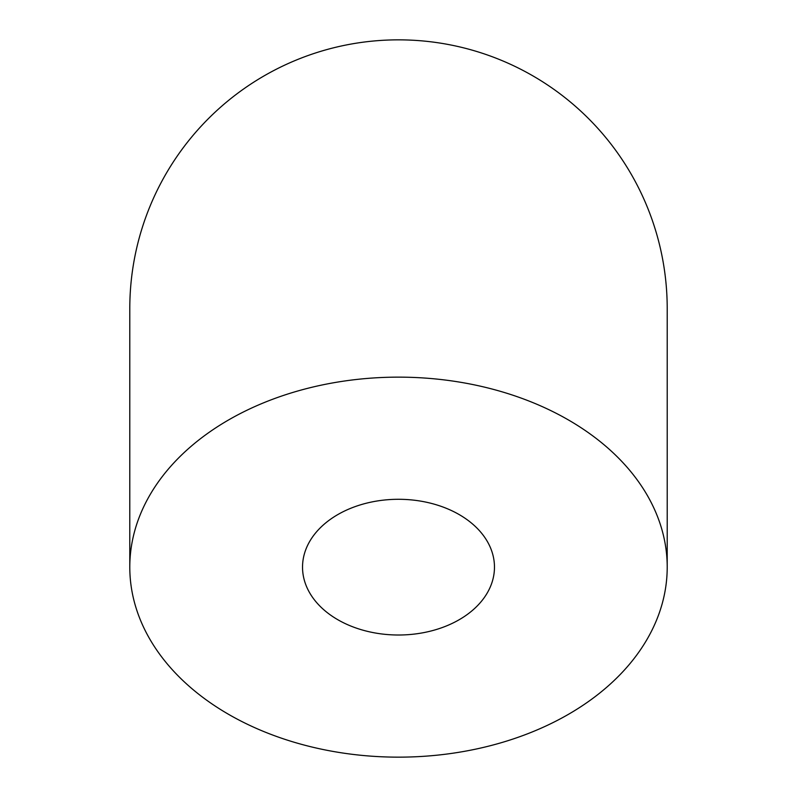 <?xml version="1.0" encoding="UTF-8"?>
<svg xmlns="http://www.w3.org/2000/svg" width="797" height="797" viewBox="0 0 797 797"><rect width="100%" height="100%" fill="white"/><g stroke="black" fill="none" stroke-linecap="round" stroke-linejoin="round"><path stroke-width="1.2" d="M667.209 567.145L667.209 308.559A268.709 268.709 0 0 0 398.5 39.85A268.709 268.709 0 0 0 129.791 308.559L129.791 567.145A268.709 190.005 180 0 0 398.5 757.15A268.709 190.005 180 0 0 667.209 567.145A268.709 190.005 180 0 0 398.5 377.14A268.709 190.005 180 0 0 129.791 567.145M398.5 499.291A95.969 67.855 180 0 0 302.531 567.145A95.969 67.855 180 0 0 398.5 635.01A95.969 67.855 180 0 0 494.469 567.145A95.969 67.855 180 0 0 398.5 499.291"/></g></svg>
